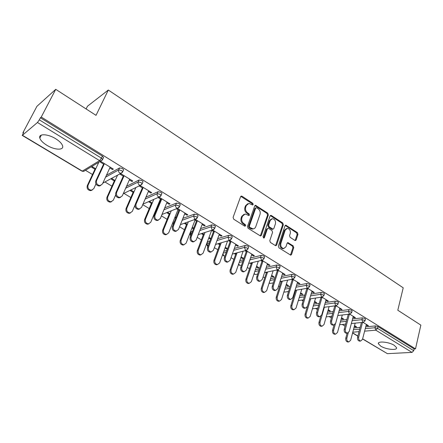 <?xml version="1.0" encoding="UTF-8"?>
<svg xmlns="http://www.w3.org/2000/svg" width="443" height="443" viewBox="0 0 443 443"><rect width="100%" height="100%" fill="white"/><g stroke="black" fill="none" stroke-linecap="round" stroke-linejoin="round"><path stroke-width="0.66" d="M253.208 204.544L252.787 203.298L242.039 196.238L241.429 196.055L240.61 196.698L233.096 217.363L233.716 219.191L244.697 226.151L245.704 225.792L245.272 224.529L243.866 223.632C241.956 222.142 241.297 220.21 241.9 217.84L242.52 216.112L245.245 213.98L248.888 215.558L249.481 215.093L249.055 213.836L247.665 212.939C245.771 211.444 245.117 209.522 245.71 207.186L246.319 205.48L248.96 203.398L252.637 204.998L253.208 204.544M252.36 204.948L251.995 203.575L240.809 196.354M244.824 226.212L244.481 224.778L243.074 223.881L243.866 223.632M248.617 215.508L248.263 214.102L246.873 213.205L247.665 212.939M394.259 345.324C388.899 341.858 377.264 340.794 378.411 343.807L380.781 346.171C386.075 349.56 397.609 350.684 396.563 347.65L394.259 345.324M55.652 138.714C47.838 133.769 38.264 133.432 39.804 138.05C40.573 140.425 42.938 142.845 46.908 145.304C54.611 150.105 64.058 150.52 62.601 145.88C61.887 143.576 59.572 141.19 55.652 138.714M294.894 240.422L295.381 240.577L296.184 239.912L297.962 234.308L297.386 232.597L285.801 225.166L285.01 225.814L278.359 246.092L278.957 247.847L290.724 255.151L291.56 254.47L293.748 247.576L293.166 245.848L287.906 242.631L287.086 243.301L285.984 246.723L283.741 248.54C281.405 247.958 280.447 246.264 280.856 243.451L285.22 230.111L287.352 228.361C289.694 228.92 290.669 230.604 290.276 233.411L289.567 235.615L290.148 237.343L294.894 240.422M22.41 135.276L82.293 171.109L99.581 160.626L37.461 122.495L22.41 135.276L23.678 132.092L22.92 132.739L36.924 106.32L55.735 89.336L96.026 115.352L108.308 90.04L403.213 287.817L397.803 310.233L420.85 325.118L415.506 348.851L41.243 117.052L40.396 117.777L39.316 119.843L101.436 158.14L102.383 156.113L40.396 117.777M55.735 89.336L41.243 117.052M268.353 214.894L267.755 213.133L255.533 205.303L254.714 205.951L247.482 226.495L248.097 228.3L260.523 236.003L261.387 235.322L268.353 214.894L267.544 215.148L266.952 213.393L254.924 205.591M271.409 215.531L282.761 222.99L283.348 224.723L276.665 245.018L275.817 245.699L275.319 245.544L270.385 242.421L269.787 240.654L272.572 232.331L271.974 230.57L268.702 228.461L268.17 228.3L267.334 228.965L264.393 237.647L263.795 238.124L263.009 236.767L270.058 216.012L270.861 215.364L271.409 215.531L270.601 215.785L281.942 223.228L282.761 222.99M108.308 90.04L87.454 106.242L86.114 108.956M37.461 122.495L39.316 119.843M415.506 348.851L414.15 348.923L413.751 350.684L412.023 352.401L387.404 353.658L362.59 338.995M345.064 326.131L342.278 324.459M331.425 317.941L329.099 316.546M317.437 309.546L315.599 308.444M303.095 300.935L301.772 300.138M294.019 295.487L293.526 295.193M288.387 292.103L287.601 291.632M279.55 286.798L278.52 286.184M264.709 277.894L263.114 276.936M249.487 268.757L247.299 267.439M233.871 259.376L231.058 257.688M217.84 249.752L214.362 247.67M201.371 239.868L197.207 237.37M190.407 233.289L190.041 233.068M184.46 229.718L179.565 226.777M173.479 223.122L172.764 222.696M167.083 219.285L161.413 215.879M155.476 212.319L155.006 212.036M149.219 208.559L142.735 204.666M130.851 197.534L123.902 193.364M111.952 186.187L104.963 181.99M92.498 174.509L85.477 170.295M23.235 132.928L22.92 132.739M94.963 169.248L91.79 167.327L92.576 166.856L95.749 168.783M104.066 164.392L100.411 162.149L101.231 161.656L113.353 169.099L112.511 169.569L112.865 168.8M109.809 167.914L112.511 169.569M352.578 318.938L362.38 317.869L364.966 318.511L365.414 319.248M340.861 320.217L346.847 319.564M353.907 327.97L360.142 327.383M365.724 326.851L375.437 325.932L378.006 326.574L377.558 328.368L413.751 350.684M414.15 348.923L378.006 326.574M102.383 156.113L103.579 157.381L103.313 157.952M341.359 318.395L342.533 319.11L343.607 318.988L341.542 317.736M353.082 317.05L354.306 317.803L355.424 317.681L349.643 314.131M348.536 314.264L349.245 314.696M325.278 302.547L335.273 301.129L337.904 301.772L338.391 302.602M313.794 304.169L319.226 303.4M314.408 302.082L315.726 302.879L316.778 302.73L314.608 301.412M325.898 300.387L327.266 301.229L328.363 301.068L321.884 297.092M320.793 297.259L321.867 297.912M296.555 285.358L306.783 283.531L309.452 284.173L309.978 285.098M285.347 287.363L290.137 286.51M286.106 284.949L287.579 285.84L288.609 285.657L286.322 284.273M280.419 281.51L281.106 281.92M282.125 281.726L281.443 281.316M297.325 282.872L298.848 283.808L299.922 283.614L292.679 279.168M291.616 279.372L293.083 280.269M266.293 267.339L276.786 265.008L279.494 265.65L280.07 266.686M255.401 269.754L259.432 268.862M256.353 266.941L257.998 267.932L258.994 267.71L256.586 266.249M250.024 263.109L251.175 263.806M252.167 263.574L251.015 262.876M267.256 264.438L268.951 265.473L269.992 265.241L261.924 260.29M260.888 260.534L262.788 261.697M234.347 248.434L245.162 245.477L247.914 246.12L248.667 246.912L248.545 247.277M223.826 251.308L226.96 250.45M225.027 247.98L226.855 249.088L227.514 248.905M218.006 243.728L219.673 244.735M227.597 248.684L225.282 247.277M220.631 244.458L218.958 243.451M235.565 245.007L237.448 246.164L238.456 245.887L229.48 240.377M228.483 240.671L230.853 242.122M200.552 228.616L211.776 224.861L214.573 225.498L215.414 226.384L215.265 226.799M190.246 233.705L191.127 231.767L192.506 231.307M184.227 223.283L186.459 224.629M192.007 227.99L193.453 228.865M193.724 228.156L192.279 227.281M187.372 224.308L185.141 222.956M202.119 224.507L204.212 225.786L205.175 225.459L195.219 219.346M194.261 219.689L197.141 221.456M164.702 207.883L176.48 203.066L179.321 203.697L180.268 204.694L180.079 205.153M148.543 201.681L151.39 203.403M157.149 206.887L157.614 207.174M157.913 206.455L157.448 206.172M152.259 203.027L149.413 201.299M166.773 202.833L169.088 204.256L170.012 203.874L158.976 197.102M158.068 197.5L161.507 199.605M126.526 186.293L139.102 179.98L141.987 180.606L143.05 181.73L142.829 182.245M115.13 180.528L112.04 178.656L111.232 179.094L114.311 180.96M123.774 176.475L120.169 174.265L121.022 173.806L132.789 181.026L131.92 181.469L132.258 180.705M129.356 179.897L131.92 181.469M106.453 175.234L119.577 167.919L122.484 168.545L123.608 169.735L123.364 170.273M142.912 188.209L139.357 186.027L140.237 185.6L151.667 192.616L150.77 193.026L151.096 192.262M148.333 191.531L150.77 193.026M133.958 191.935L130.956 190.119L130.115 190.529L133.11 192.34M145.924 197.185L158.062 191.692L160.925 192.317L161.928 193.375L161.723 193.862M184.692 213.819L186.896 215.171L187.838 214.816L177.355 208.382M176.425 208.753L179.576 210.685M166.634 212.629L169.165 214.163M174.813 217.585L175.788 218.172M176.07 217.458L175.101 216.871M170.057 213.814L167.526 212.28M182.898 218.36L194.377 214.119L197.196 214.75L198.087 215.691L197.921 216.129M173.318 223.516L174.459 221.478M219.069 234.895L221.057 236.113L222.043 235.809L212.585 230.006M211.61 230.321L214.229 231.927M201.344 233.644L203.287 234.818M208.736 238.118L210.63 239.264M210.89 238.561L209.002 237.415M204.223 234.519L202.279 233.339M217.69 238.639L228.699 235.311L231.473 235.947L232.27 236.789L232.132 237.177M206.726 243.628L207.28 242.016M207.341 241.85L209.999 240.964M251.618 254.852L253.407 255.949L254.432 255.694L245.92 250.467M244.907 250.732L247.033 252.039M240.892 257.582L242.626 258.634L243.611 258.385L241.136 256.89M234.225 253.546L235.632 254.398M236.606 254.144L235.2 253.291M250.539 257.998L261.182 255.373L263.917 256.015L264.515 257.112M239.824 260.639L243.428 259.753M282.484 273.774L284.096 274.76L285.148 274.544L277.501 269.853M276.454 270.075L278.132 271.105M271.421 276.061L272.977 277.002L273.99 276.797L271.642 275.374M265.418 272.428L266.332 272.982M267.339 272.766L266.426 272.212M281.626 276.454L291.976 274.389L294.667 275.031L295.221 276.011M270.568 278.664L274.992 277.778M311.789 291.738L313.234 292.624L314.32 292.452L307.47 288.243M306.39 288.432L307.658 289.201M300.432 293.62L301.827 294.468L302.868 294.296L300.636 292.945M295.049 290.364L295.509 290.641M296.544 290.464L296.085 290.187M311.102 294.052L321.208 292.441L323.855 293.083L324.365 293.958M299.75 295.863L304.873 295.049M339.654 308.821L340.955 309.618L342.057 309.474L335.938 305.72M333.13 325.062L332.593 325.118C330.921 324.619 330.24 323.274 330.539 321.081L334.814 305.869L335.722 306.412M328.047 310.338L329.293 311.091L330.356 310.958L328.235 309.674M339.094 310.836L348.995 309.602L351.604 310.244L352.069 311.025M327.493 312.287L333.214 311.573M366.184 325.084L367.341 325.793L368.465 325.688L363.016 322.343M361.898 322.454L362.435 322.786M354.356 326.264L355.469 326.934L356.549 326.829L354.533 325.611M169.088 204.256L169.398 203.498M186.896 215.171L187.19 214.418M204.212 225.786L204.494 225.038M221.057 236.113L221.328 235.371M226.855 249.088L227.109 248.385M237.448 246.164L237.708 245.428M242.626 258.634L242.869 257.937M253.407 255.949L253.656 255.218M257.998 267.932L258.225 267.245M268.951 265.473L269.189 264.748M272.977 277.002L273.198 276.316M284.096 274.76L284.323 274.04M287.579 285.84L287.795 285.165M298.848 283.808L299.069 283.088M301.827 294.468L302.032 293.792M313.234 292.624L313.45 291.915M315.726 302.879L315.92 302.209M327.266 301.229L327.466 300.52M329.293 311.091L329.481 310.427M340.955 309.618L341.143 308.915M342.533 319.11L342.716 318.445M354.306 317.803L354.494 317.11M355.469 326.934L355.64 326.281M367.341 325.793L367.518 325.107M247.759 203.719L245.533 205.757L246.319 205.48M246.873 213.205C244.979 211.71 244.331 209.794 244.924 207.457L245.533 205.757M244.043 214.285L241.728 216.372L242.52 216.112M243.074 223.881C241.164 222.397 240.51 220.47 241.114 218.1L241.728 216.372M260.318 235.975L267.544 215.148M256.652 207.778L255.677 208.105L249.354 226.129L249.78 227.392L253.003 228.859C254.31 228.793 255.229 228.073 255.761 226.694L260.019 214.406C260.589 212.092 259.947 210.198 258.097 208.719L256.652 207.778M255.927 207.761L254.886 208.376L255.677 208.105M253.363 228.832L252.205 229.097L250.456 228.566L248.988 227.636L248.556 226.379L254.886 208.376M275.585 245.666L282.529 224.961L281.942 223.228M267.744 228.422L266.525 229.203L263.585 237.874L264.393 237.647M275.424 223.793C275.839 220.93 274.832 219.219 272.401 218.659L270.236 220.409L268.641 225.11L269.239 226.877L273.032 229.153L273.857 228.488L275.424 223.793M271.409 218.92L269.427 220.658L270.236 220.409M272.639 229.264L271.692 229.225L268.43 227.115L267.832 225.354L269.427 220.658M270.601 215.785L270.269 215.641M286.411 228.594L284.4 230.343L285.22 230.111M283.847 248.54L282.916 248.744C280.585 248.163 279.622 246.469 280.037 243.667L284.4 230.343M290.47 255.107L292.917 247.781L292.336 246.059L287.33 242.88M295.127 240.532L297.137 234.53L296.555 232.819L285.226 225.437M92.194 190.08L90.671 190.651C87.792 190.174 86.656 188.524 87.265 185.683L88.041 185.252C87.437 188.092 88.578 189.754 91.457 190.224L93.789 188.64L95.937 184M98.806 162.249L88.041 185.252M95.306 168.512L87.265 185.683M100.821 185.434L99.26 186.021C96.336 185.523 95.179 183.828 95.788 180.932L96.607 180.473C95.993 183.38 97.155 185.08 100.085 185.573L102.444 183.967L110.163 167.144M95.788 180.932L103.596 164.104M96.607 180.473L104.421 163.617M111.614 201.67L110.191 202.163C107.439 201.681 106.353 200.053 106.935 197.285L107.743 196.88C107.167 199.655 108.253 201.283 111.005 201.77L113.325 200.175L115.617 195.031M117.539 175.179L107.743 196.88M114.643 180.229L106.935 197.285M130.497 212.917L129.157 213.349C126.526 212.856 125.491 211.261 126.045 208.553L126.881 208.182C126.327 210.89 127.368 212.49 130.004 212.983L132.302 211.383L135.01 205.098M135.879 187.527L126.881 208.182M133.426 191.614L126.045 208.553M148.854 223.842L147.597 224.219C145.077 223.721 144.086 222.148 144.612 219.506L145.481 219.163C144.95 221.81 145.946 223.383 148.466 223.881L150.747 222.27L160.444 198.957M153.793 199.378L145.481 219.163M151.694 202.684L144.612 219.506M166.712 234.452L165.532 234.784C163.118 234.281 162.166 232.741 162.67 230.155L163.561 229.834C163.057 232.425 164.01 233.97 166.424 234.474L168.683 232.863L177.981 209.705M171.286 210.785L163.561 229.834M169.453 213.448L162.67 230.155M184.1 244.769L182.981 245.062C180.666 244.558 179.747 243.041 180.229 240.51L181.143 240.217C180.661 242.753 181.58 244.27 183.895 244.78L186.126 243.157L195.042 220.165M188.353 221.805L181.143 240.217M186.736 223.92L180.229 240.51M120.562 197.362L119.106 197.866C116.31 197.362 115.208 195.701 115.789 192.871L116.636 192.45C116.055 195.28 117.162 196.952 119.959 197.456L122.307 195.834L129.694 179.127M115.789 192.871L123.265 176.159M116.636 192.45L124.118 175.705M139.744 208.93L138.377 209.373C135.708 208.858 134.65 207.224 135.204 204.461L136.084 204.073C135.53 206.837 136.588 208.476 139.257 208.991L141.588 207.363L148.66 190.767M135.204 204.461L142.358 187.871M136.084 204.073L143.244 187.444M158.384 220.154L157.099 220.542C154.546 220.027 153.533 218.421 154.064 215.724L154.967 215.359C154.441 218.061 155.454 219.673 158.007 220.188L160.316 218.554L167.083 202.08M154.064 215.724L160.914 199.245M154.967 215.359L161.822 198.846M176.508 231.052L175.295 231.396C172.853 230.875 171.878 229.297 172.382 226.661L173.318 226.323C172.809 228.97 173.783 230.548 176.231 231.074L178.512 229.43L184.991 213.072M172.382 226.661L178.944 210.298M173.318 226.323L179.875 209.932M194.134 241.64L192.987 241.95C190.645 241.424 189.715 239.873 190.191 237.293L191.149 236.983C190.667 239.569 191.603 241.125 193.945 241.651L196.199 240.006L202.407 223.759M190.191 237.293L196.476 221.046M191.149 236.983L197.428 220.708M201.022 254.803L199.959 255.063C197.739 254.559 196.853 253.069 197.312 250.588L198.248 250.317C197.788 252.798 198.674 254.293 200.9 254.803L203.099 253.18L211.649 230.343M205.004 232.459L198.248 250.317M203.553 234.114L197.312 250.588M211.289 251.934L210.198 252.205C207.95 251.685 207.053 250.162 207.512 247.631L208.487 247.349C208.027 249.88 208.924 251.408 211.178 251.934L213.399 250.284L219.34 234.153M207.512 247.631L213.526 231.495M208.487 247.349L214.506 231.185M217.502 264.56L216.494 264.798C214.357 264.294 213.504 262.826 213.941 260.395L214.899 260.146C214.462 262.583 215.315 264.05 217.452 264.56L219.617 262.937L227.575 240.931M221.24 242.781L214.899 260.146M219.927 244.038L213.941 260.395M227.979 261.94L226.943 262.19C224.784 261.669 223.92 260.168 224.357 257.688L225.354 257.427C224.917 259.914 225.78 261.414 227.946 261.94L230.133 260.285L235.826 244.27M224.357 257.688L230.116 241.668M225.354 257.427L231.119 241.38M233.55 274.067L232.592 274.278C230.537 273.774 229.718 272.329 230.138 269.948L231.108 269.721C230.692 272.107 231.512 273.553 233.572 274.062L235.709 272.434L243.124 251.203M237.083 252.792L231.108 269.721M235.875 253.701L230.138 269.948M244.209 271.686L243.246 271.902C241.164 271.382 240.333 269.903 240.748 267.478L241.762 267.24C241.352 269.676 242.183 271.155 244.265 271.675L246.413 270.02L251.868 254.121M240.748 267.478L246.269 251.569M241.762 267.24L247.288 251.308M249.143 283.337L248.279 283.514C246.302 283.011 245.511 281.587 245.909 279.245L246.901 279.04C246.502 281.388 247.294 282.811 249.276 283.315L251.375 281.687L258.308 261.149M252.532 262.516L246.901 279.04M251.414 263.114L245.909 279.245M259.991 281.183L259.116 281.355C257.117 280.84 256.314 279.389 256.707 277.002L257.737 276.786C257.344 279.179 258.153 280.635 260.152 281.15L262.267 279.494L267.494 263.712M256.707 277.002L261.996 261.215M257.737 276.786L263.031 260.971M264.349 292.369L263.568 292.507C261.658 292.009 260.894 290.608 261.276 288.31L262.284 288.122C261.902 290.425 262.671 291.826 264.582 292.33L266.647 290.702L273.137 270.784M267.605 271.963L262.284 288.122M266.559 272.295L261.276 288.31M275.363 290.425L274.577 290.564C272.65 290.054 271.869 288.626 272.246 286.278L273.292 286.084C272.921 288.432 273.696 289.866 275.629 290.381L277.706 288.725L282.712 273.054M272.246 286.278L277.318 270.607M273.292 286.084L278.365 270.38M279.184 301.168L278.47 301.279C276.631 300.78 275.889 299.402 276.249 297.142L277.274 296.976C276.914 299.241 277.656 300.62 279.5 301.118L281.526 299.49L287.623 280.137M282.307 281.15L277.274 296.976M281.288 281.344L276.249 297.142M290.353 299.424L289.639 299.54C287.778 299.025 287.031 297.618 287.385 295.32L288.448 295.143C288.094 297.452 288.847 298.859 290.708 299.374L292.745 297.713L297.546 282.152M287.385 295.32L292.242 279.754M288.448 295.143L293.305 279.555M293.648 309.74L293.006 309.829C291.228 309.336 290.514 307.979 290.852 305.759L291.893 305.604C291.549 307.83 292.269 309.192 294.047 309.685L296.04 308.057L301.772 289.218M296.66 290.087L291.893 305.604M295.625 290.265L290.852 305.759M304.967 308.19L304.319 308.278C302.525 307.774 301.799 306.39 302.137 304.125L303.217 303.97C302.879 306.235 303.605 307.625 305.399 308.134L307.403 306.473L312.005 291.029M302.137 304.125L306.794 288.675M303.217 303.97L307.868 288.493M307.769 318.096L307.182 318.168C305.465 317.675 304.773 316.341 305.094 314.153L306.146 314.021C305.82 316.213 306.517 317.553 308.234 318.041L310.194 316.413L315.593 298.045M310.67 298.792L306.146 314.021M307.281 306.811L305.094 314.153M319.22 316.734L318.633 316.806C316.906 316.302 316.197 314.94 316.518 312.714L317.609 312.575C317.288 314.801 317.996 316.169 319.73 316.673L321.696 315.017L326.098 299.684M316.518 312.714L320.981 297.375M317.609 312.575L322.072 297.209M321.546 326.247L321.014 326.303C319.359 325.821 318.683 324.503 318.993 322.349L320.051 322.233C319.746 324.387 320.422 325.71 322.083 326.198L323.999 324.564L329.099 306.634M324.348 307.27L320.051 322.233M320.693 316.429L318.993 322.349M330.539 321.081L331.646 320.965C331.342 323.157 332.029 324.503 333.701 325.001L335.628 323.346L339.853 308.123M331.646 320.965L335.916 305.725M335.002 334.205L334.52 334.243C332.914 333.762 332.256 332.466 332.549 330.345L333.623 330.245C333.33 332.366 333.989 333.668 335.595 334.149L337.477 332.521L342.295 314.995M335.357 324.01L333.623 330.245M334.044 324.99L332.549 330.345M346.703 333.18L346.216 333.225C344.599 332.732 343.934 331.408 344.222 329.249L345.335 329.143C345.047 331.303 345.712 332.632 347.329 333.125L349.222 331.469L353.265 316.357M344.222 329.249L348.276 314.292M345.335 329.143L349.389 314.165M348.143 341.963L347.7 341.996C346.149 341.52 345.507 340.241 345.789 338.153L346.869 338.07C346.592 340.158 347.229 341.442 348.785 341.918L350.635 340.29L355.186 323.141M348.259 332.892L346.869 338.07M347.135 333.142L345.789 338.153M359.949 341.104L359.506 341.132C357.938 340.645 357.296 339.344 357.567 337.217L358.692 337.129C358.42 339.255 359.068 340.562 360.63 341.055L362.485 339.393L366.361 324.392M357.567 337.217L361.416 322.504M358.692 337.129L362.54 322.393M251.995 203.575L252.787 203.298M244.481 224.778L245.272 224.529M248.263 214.102L249.055 213.836M22.178 135.375L82.005 171.164L83.6 171.424L84.956 170.61M82.005 171.164L83.6 171.424L100.932 160.97L99.581 160.626L101.436 158.14L102.638 159.402L102.366 159.973M412.023 352.401L375.802 330.173L364.611 331.159M359.024 331.652L352.783 332.2M352.611 332.843L357.883 335.999M362.629 338.84L387.404 353.658M365.27 328.617L374.983 327.726L377.558 328.368L375.802 330.173L374.983 327.726L375.437 325.932M105.556 177.183L118.669 169.929L119.577 167.919M103.579 157.381L102.638 159.402L100.932 160.97L102.433 159.934M102.859 183.07L120.978 173.318L122.705 171.746L121.576 170.555L118.669 169.929C118.27 171.142 118.619 172.166 119.726 172.991L120.978 173.318L122.456 172.283M125.668 188.231L138.238 181.973L139.102 179.98M145.099 199.117L157.232 193.669L158.062 191.692M163.91 209.805L175.688 205.031L176.48 203.066M174.199 221.578L173.706 223.361M182.139 220.271L193.619 216.068L194.377 214.119M191.127 231.767L190.401 233.633L191.786 233.173M199.826 230.515L211.051 226.799L211.776 224.861M207.606 241.69L206.914 243.539L209.301 242.825M216.992 240.527L228.001 237.238L228.699 235.311M223.156 253.147L226.295 252.3M233.677 250.312L244.492 247.388L245.162 245.477M239.187 262.466L242.792 261.591M249.902 259.864L260.545 257.272L261.182 255.373M254.786 271.576L258.823 270.69M265.678 269.189L276.172 266.891L276.786 265.008M269.981 280.469L274.405 279.599M281.039 278.298L291.389 276.26L291.976 274.389M284.783 289.157L289.572 288.315M295.99 287.186L306.218 285.392L306.783 283.531M299.208 297.646L304.33 296.843M310.56 295.869L320.671 294.29L321.208 292.441M313.273 305.941L318.705 305.188M324.758 304.347L334.758 302.962L335.273 301.129M326.989 314.048L332.715 313.345M338.602 312.631L348.503 311.418L348.995 309.602M340.379 321.967L346.371 321.325M352.102 320.715L361.903 319.674L362.38 317.869M353.442 329.708L359.683 329.132M102.848 183.086L104.243 182.383M123.608 169.735L122.478 172.272M123.265 193.674L140.442 185.301L142.186 183.723L141.123 182.605L138.238 181.973C137.856 183.18 138.199 184.183 139.274 184.991L140.442 185.301L141.887 184.354M143.05 181.73L141.959 184.238M142.962 204.134L159.347 196.941L161.102 195.357L160.095 194.305L157.232 193.669C156.872 194.865 157.21 195.856 158.251 196.637L159.347 196.941L160.693 196.138M161.928 193.375L160.892 195.845M161.994 214.473L177.709 208.243L179.476 206.659L178.529 205.668L175.688 205.031C175.339 206.216 175.672 207.191 176.691 207.955L177.709 208.243L178.955 207.573M180.268 204.694L179.282 207.125M180.406 224.645L195.557 219.224L197.334 217.646L196.437 216.71L193.619 216.068L194.604 218.947L195.557 219.224L196.703 218.676M173.302 224.368L173.446 223.455L173.163 223.903L173.108 224.85M198.087 215.691L197.157 218.083M198.248 234.64L212.917 229.9L214.694 228.328L213.847 227.442L211.051 226.799L212.02 229.64L212.917 229.9L213.958 229.452M190.756 235.831L190.401 233.633L190.102 234.076L190.656 236.102M215.414 226.384L214.534 228.743M215.553 244.442L229.795 240.283L231.578 238.716L230.775 237.88L228.001 237.238L228.953 240.034L229.795 240.283L230.742 239.918M208.005 246.308L206.914 243.539L206.648 243.7M207.966 246.413L207.44 246.186L206.588 243.866M232.27 236.789L231.434 239.109M232.353 254.038L246.225 250.389L248.008 248.828L247.249 248.036L244.492 247.388L245.428 250.151L247.078 250.09M222.635 254.592L223.494 255.794L224.673 256.06L223.898 255.832L222.873 253.933M248.667 246.912L247.875 249.193M248.678 263.43L262.212 260.218L263.995 258.668L263.28 257.915L260.545 257.272L261.464 259.991L262.987 259.98M238.489 264.471L239.142 265.152L240.289 265.418L239.558 265.202L238.655 263.989M241.568 265.113L240.903 265.274M264.632 256.763L263.878 259.011M264.549 272.611L277.783 269.793L279.566 268.248L278.885 267.539L276.172 266.891L277.08 269.577L278.481 269.599M253.989 273.94L255.506 274.538L254.116 273.575M257.688 274.073L256.065 274.422M280.175 266.359L279.455 268.574M279.987 281.593L292.95 279.118L294.728 277.578L294.086 276.908L291.389 276.26L292.286 278.907L293.576 278.963M269.128 283.083L270.346 283.431L269.217 282.811M273.353 282.861L270.856 283.337M295.315 275.707L294.634 277.883M295.01 290.37L307.724 288.199L309.507 286.676L308.893 286.034L306.218 285.392L307.099 288L308.295 288.077M283.913 291.926L284.821 292.109L283.969 291.743M288.587 291.466L285.281 292.026M310.061 284.816L309.419 286.959M309.646 298.947L322.133 297.054L323.905 295.536L323.324 294.933L320.671 294.29L321.54 296.865L322.642 296.954M298.372 300.393L299.368 300.504M324.442 293.692L323.827 295.808M323.899 307.331L336.176 305.687L337.948 304.18L337.389 303.605L334.758 302.962L335.617 305.504L336.636 305.609M312.442 308.771L313.112 308.777M338.458 302.347L337.876 304.435M337.799 315.527L349.876 314.104L351.642 312.614L351.111 312.066L348.503 311.418L349.344 313.932L350.291 314.043M331.907 316.219L326.535 316.85M352.13 310.792L351.576 312.847M351.343 323.534L363.238 322.321L364.999 320.837L364.495 320.317L361.903 319.674L362.734 322.15L363.614 322.271M365.469 319.032L364.938 321.059M244.924 207.457L245.71 207.186M241.114 218.1L241.9 217.84M241.258 196.526L242.039 196.238M260.578 235.549L261.387 235.322M255.312 205.751L256.109 205.48M266.952 213.393L267.755 213.133M248.556 226.379L249.354 226.129M248.988 227.636L249.78 227.392M250.456 228.566L251.253 228.322M282.529 224.961L283.348 224.723M275.851 245.228L276.665 245.018M266.525 229.203L267.334 228.965M267.832 225.354L268.641 225.11M268.43 227.115L269.239 226.877M271.692 229.225L272.506 228.987M280.037 243.667L280.856 243.451M287.573 242.997L288.399 242.786M292.336 246.059L293.166 245.848M292.917 247.781L293.748 247.576M290.73 254.664L291.56 254.47M285.502 225.565L286.322 225.326M296.555 232.819L297.386 232.597M297.137 234.53L297.962 234.308M295.354 240.128L296.184 239.912M378.638 342.888L378.411 343.807M41.332 135.093L39.804 138.05M352.567 332.998L357.844 336.154M298.338 300.498L303.411 299.894M312.426 308.815L317.847 308.14M339.62 324.73L345.612 324.121M240.926 196.243L241.429 196.055M255.063 205.463L255.533 205.303M252.205 229.097L253.003 228.859M272.218 229.385L273.032 229.153M270.429 215.497L270.861 215.364M282.916 248.744L283.741 248.54M287.524 242.731L287.906 242.631M285.408 225.282L285.801 225.166M90.671 190.651L91.457 190.224M100.085 185.573L99.26 186.021M110.191 202.163L111.005 201.77M129.157 213.349L130.004 212.983M147.597 224.219L148.466 223.881M165.532 234.784L166.424 234.474M182.981 245.062L183.895 244.78M119.959 197.456L119.106 197.866M139.257 208.991L138.377 209.373M158.007 220.188L157.099 220.542M176.231 231.074L175.295 231.396M193.945 241.651L192.987 241.95M199.959 255.063L200.9 254.803M211.178 251.934L210.198 252.205M216.494 264.798L217.452 264.56M227.946 261.94L226.943 262.19M232.592 274.278L233.572 274.062M244.265 271.675L243.246 271.902M248.279 283.514L249.276 283.315M260.152 281.15L259.116 281.355M263.568 292.507L264.582 292.33M275.629 290.381L274.577 290.564M278.47 301.279L279.5 301.118M290.708 299.374L289.639 299.54M293.006 309.829L294.047 309.685M305.399 308.134L304.319 308.278M307.182 318.168L308.234 318.041M319.73 316.673L318.633 316.806M321.014 326.303L322.083 326.198M333.701 325.001L332.593 325.118M334.52 334.243L335.595 334.149M347.329 333.125L346.216 333.225M347.7 341.996L348.785 341.918M360.63 341.055L359.506 341.132"/></g></svg>
